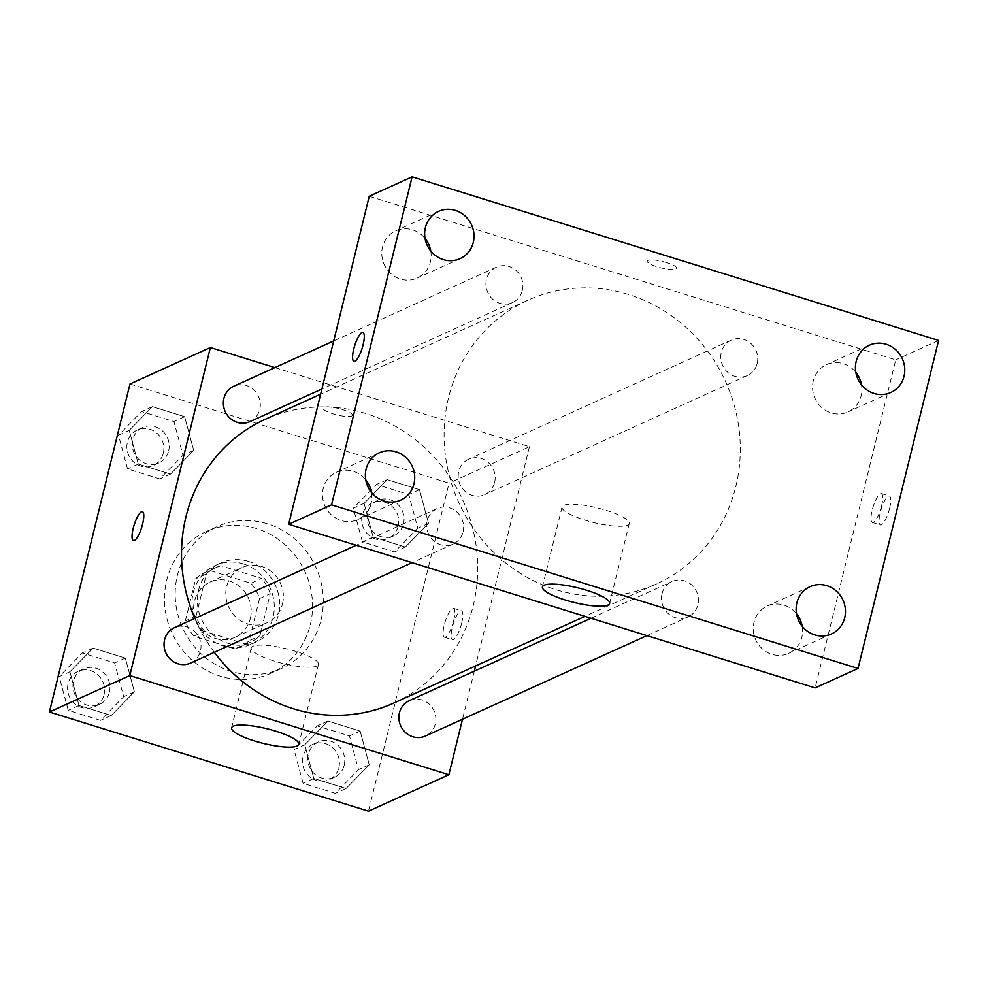 <?xml version="1.0" encoding="UTF-8"?>
<svg xmlns="http://www.w3.org/2000/svg" width="988" height="988" viewBox="0 0 988 988"><rect width="100%" height="100%" fill="white"/><g stroke="black" fill="none" stroke-linecap="round" stroke-linejoin="round"><path stroke-width="0.74" stroke-dasharray="4.94 3.71" d="M282.506 603.829A30.282 28.479 65.6 0 0 272.787 572.818A30.282 28.479 65.6 0 0 242.085 567.569A30.282 28.479 65.6 0 0 228.648 606.904A30.282 28.479 65.6 0 0 267.093 622.736A30.282 28.479 65.6 0 0 282.506 603.829M250.347 618.402A30.282 28.479 65.6 0 0 240.64 587.391A30.282 28.479 65.6 0 0 209.925 582.142A30.282 28.479 65.6 0 0 196.489 621.489A30.282 28.479 65.6 0 0 234.934 637.309A30.282 28.479 65.6 0 0 250.347 618.402M234.835 648.894L193.907 636.173A41.113 38.668 65.6 0 1 185.361 620.847L195.686 578.77A41.113 38.668 65.6 0 1 205.455 572.274A41.113 38.668 65.6 0 1 210.024 570.57L250.952 583.278A41.113 38.668 65.6 0 1 259.511 598.605L249.174 640.681A41.113 38.668 65.6 0 1 239.405 647.177A41.113 38.668 65.6 0 1 234.835 648.894L245.555 644.028L204.627 631.307L193.907 636.173M210.024 570.57L220.744 565.704L261.672 578.425L250.952 583.278M259.511 598.605L270.23 593.739L259.893 635.827L249.174 640.681M270.23 593.739A41.113 38.668 65.6 0 0 261.672 578.425M220.744 565.704A41.113 38.668 65.6 0 0 216.174 567.421A41.113 38.668 65.6 0 0 206.406 573.917L195.686 578.77M204.627 631.307A41.113 38.668 65.6 0 1 196.069 615.993L206.406 573.917M245.555 644.028A41.113 38.668 65.6 0 0 250.125 642.311A41.113 38.668 65.6 0 0 259.893 635.827M243.221 563.864A43.262 40.681 -114.4 0 1 274.084 602.519A43.262 40.681 -114.4 0 1 251.014 644.275A43.262 40.681 -114.4 0 1 196.093 621.674A43.262 40.681 -114.4 0 1 215.285 565.469A43.262 40.681 -114.4 0 1 243.221 563.864M248.581 561.431A43.262 40.681 65.6 0 0 220.645 563.037A43.262 40.681 65.6 0 0 201.453 619.241A43.262 40.681 65.6 0 0 256.374 641.842A43.262 40.681 65.6 0 0 278.394 614.832A43.262 40.681 65.6 0 0 248.581 561.431M196.069 615.993L185.361 620.847M310.306 624.749A77.879 73.236 65.6 0 0 285.322 545.018A77.879 73.236 65.6 0 0 206.356 531.507A77.879 73.236 65.6 0 0 171.813 632.678A77.879 73.236 65.6 0 0 270.663 673.359A77.879 73.236 65.6 0 0 310.306 624.749M321.026 619.884A77.879 73.236 65.6 0 0 296.042 540.152A77.879 73.236 65.6 0 0 217.076 526.653A77.879 73.236 65.6 0 0 182.521 627.825A77.879 73.236 65.6 0 0 281.382 668.505A77.879 73.236 65.6 0 0 321.026 619.884M129.218 430.36L152.387 406.661L184.62 416.689L193.697 450.392L170.529 474.092L138.283 464.076L129.218 430.36L152.387 406.661L184.62 416.689L193.697 450.392L170.529 474.092L138.283 464.076L129.218 430.36L118.498 435.214L141.667 411.527L173.9 421.543L182.978 455.258L159.809 478.945L127.563 468.93L118.498 435.214M69.913 671.791L93.082 648.091L125.328 658.107L134.393 691.822L111.224 715.522L78.991 705.494L69.913 671.791L93.082 648.091L125.328 658.107L134.393 691.822L111.224 715.522L78.991 705.494L69.913 671.791L59.194 676.644L82.362 652.957L114.608 662.973L123.673 696.676L100.504 720.375L68.271 710.36L59.194 676.644M129.971 383.986L449.058 483.144L368.487 811.173M364.066 503.337L387.234 479.637L419.468 489.665L428.533 523.368L405.364 547.068L373.131 537.052L364.066 503.337L387.234 479.637L419.468 489.665L428.533 523.368L405.364 547.068L373.131 537.052L364.066 503.337L353.346 508.19L376.514 484.503L408.748 494.519L417.825 528.234L394.657 551.922L362.411 541.906L353.346 508.19M304.761 744.767L327.93 721.067L360.163 731.083L369.24 764.798L346.072 788.486L313.826 778.47L304.761 744.767L327.93 721.067L360.163 731.083L369.24 764.798L346.072 788.486L313.826 778.47L304.761 744.767L294.041 749.62L317.21 725.933L349.456 735.949L358.521 769.652L335.352 793.352L303.106 783.336L294.041 749.62M274.874 367.598L529.432 446.7L449.058 483.144M351.703 416.034A15.141 3.297 -166.2 0 0 352.444 415.306A15.141 3.297 -166.2 0 0 338.526 408.489A15.141 3.297 -166.2 0 0 323.039 408.093A15.141 3.297 -166.2 0 0 334.981 414.392A15.141 3.297 -166.2 0 0 351.703 416.034M393.928 702.987A155.746 146.471 65.6 0 0 473.203 605.755A155.746 146.471 65.6 0 0 423.247 446.292A155.746 146.471 65.6 0 0 265.303 419.283M194.809 618.439A155.746 146.471 65.6 0 0 214.334 652.302M529.432 446.7L475.586 665.961M474.302 671.173L462.495 719.239M190.573 663.072A19.451 18.29 65.6 0 0 200.465 650.931A19.451 18.29 65.6 0 0 194.228 631.023A19.451 18.29 65.6 0 0 174.506 627.639M249.865 421.654A19.451 18.29 65.6 0 0 259.77 409.501A19.451 18.29 65.6 0 0 253.533 389.593A19.451 18.29 65.6 0 0 233.81 386.222M494.618 482.477A19.451 18.29 65.6 0 0 488.381 462.569A19.451 18.29 65.6 0 0 468.658 459.198A19.451 18.29 65.6 0 0 460.025 484.466A19.451 18.29 65.6 0 0 484.713 494.63A19.451 18.29 65.6 0 0 494.618 482.477M409.353 700.615A19.451 18.29 -114.4 0 1 434.041 710.78A19.451 18.29 -114.4 0 1 425.42 736.048M461.692 623.156A15.141 3.952 -72.7 0 0 461.495 610.831A15.141 3.952 -72.7 0 0 453.233 624.12A15.141 3.952 -72.7 0 0 452.504 639.742A15.141 3.952 -72.7 0 0 461.692 623.156M453.653 620.662A15.141 3.952 -72.7 0 0 453.455 608.324A15.141 3.952 -72.7 0 0 445.193 621.613A15.141 3.952 -72.7 0 0 444.464 637.248A15.141 3.952 -72.7 0 0 453.653 620.662M142.42 511.685L142.408 511.673A15.141 3.952 107.3 0 1 142.42 511.685A15.141 3.952 107.3 0 1 141.704 527.308A15.141 3.952 107.3 0 1 133.429 540.597L133.417 540.597M316.74 666.085A34.617 7.546 13.8 0 1 278.517 662.331A34.617 7.546 13.8 0 1 251.224 647.918A34.617 7.546 13.8 0 1 286.644 648.844A34.617 7.546 13.8 0 1 318.445 664.43A34.617 7.546 13.8 0 1 316.74 666.085M351.703 416.047A15.141 3.297 -166.2 0 0 352.444 415.331A15.141 3.297 -166.2 0 0 338.526 408.501A15.141 3.297 -166.2 0 0 323.039 408.106A15.141 3.297 -166.2 0 0 334.981 414.404A15.141 3.297 -166.2 0 0 351.703 416.047M735.788 486.701A155.746 146.471 65.6 0 0 685.833 327.238A155.746 146.471 65.6 0 0 527.888 300.228A155.746 146.471 65.6 0 0 458.803 502.559A155.746 146.471 65.6 0 0 656.514 583.933A155.746 146.471 65.6 0 0 735.788 486.701M662.034 593.714A19.451 18.29 -114.4 0 1 671.939 581.562A19.451 18.29 -114.4 0 1 696.626 591.726A19.451 18.29 -114.4 0 1 688.006 616.994A19.451 18.29 -114.4 0 1 668.283 613.622A19.451 18.29 -114.4 0 1 662.034 593.714M522.356 290.46A19.451 18.29 65.6 0 0 516.119 270.539A19.451 18.29 65.6 0 0 496.396 267.168A19.451 18.29 65.6 0 0 487.763 292.436A19.451 18.29 65.6 0 0 512.463 302.6A19.451 18.29 65.6 0 0 522.356 290.46M757.203 363.423A19.451 18.29 65.6 0 0 750.966 343.515A19.451 18.29 65.6 0 0 731.244 340.144A19.451 18.29 65.6 0 0 722.611 365.412A19.451 18.29 65.6 0 0 747.299 375.576A19.451 18.29 65.6 0 0 757.203 363.423M463.063 531.877A19.451 18.29 65.6 0 0 456.827 511.969A19.451 18.29 65.6 0 0 437.091 508.598A19.451 18.29 65.6 0 0 428.471 533.866A19.451 18.29 65.6 0 0 453.159 544.03A19.451 18.29 65.6 0 0 463.063 531.877M369.24 196.266L895.733 359.867L815.162 687.895M430.756 251.001A25.96 24.416 -114.4 0 1 430.398 261.882A25.96 24.416 -114.4 0 1 417.183 278.085A25.96 24.416 -114.4 0 1 384.233 264.525A25.96 24.416 -114.4 0 1 395.756 230.797A25.96 24.416 -114.4 0 1 425.062 238.441M861.511 384.851A25.96 24.416 -114.4 0 1 861.166 395.731A25.96 24.416 -114.4 0 1 847.951 411.934A25.96 24.416 -114.4 0 1 815.001 398.374A25.96 24.416 -114.4 0 1 826.511 364.658A25.96 24.416 -114.4 0 1 855.818 372.303M802.207 626.281A25.96 24.416 -114.4 0 1 801.861 637.161A25.96 24.416 -114.4 0 1 788.646 653.364A25.96 24.416 -114.4 0 1 755.697 639.804A25.96 24.416 -114.4 0 1 767.207 606.076A25.96 24.416 -114.4 0 1 796.526 613.733M371.451 492.432A25.96 24.416 -114.4 0 1 371.105 503.3A25.96 24.416 -114.4 0 1 357.891 519.515A25.96 24.416 -114.4 0 1 324.941 505.955A25.96 24.416 -114.4 0 1 336.451 472.227A25.96 24.416 -114.4 0 1 365.758 479.872M938.6 340.428L895.733 359.867M889.608 508.388A15.141 3.952 -72.7 0 0 889.41 496.062A15.141 3.952 -72.7 0 0 881.148 509.351A15.141 3.952 -72.7 0 0 880.419 524.974A15.141 3.952 -72.7 0 0 889.608 508.388M666.653 262.586A15.141 3.297 -166.2 0 0 647.251 261.091A15.141 3.297 -166.2 0 0 661.17 267.909A15.141 3.297 -166.2 0 0 676.669 268.316A15.141 3.297 -166.2 0 0 666.653 262.586M606.373 510.401A34.617 7.546 13.8 0 1 629.27 523.517A34.617 7.546 13.8 0 1 593.85 522.59A34.617 7.546 13.8 0 1 562.049 507.005A34.617 7.546 13.8 0 1 606.373 510.401M666.641 262.598A15.141 3.297 -166.2 0 0 647.251 261.104A15.141 3.297 -166.2 0 0 661.17 267.933A15.141 3.297 -166.2 0 0 676.657 268.328A15.141 3.297 -166.2 0 0 666.641 262.598M881.568 505.893A15.141 3.952 -72.7 0 0 881.37 493.555A15.141 3.952 -72.7 0 0 873.108 506.844A15.141 3.952 -72.7 0 0 872.379 522.479A15.141 3.952 -72.7 0 0 881.568 505.893M362.942 332.462L362.929 332.462A15.141 3.952 107.3 0 1 362.942 332.462A15.141 3.952 107.3 0 1 362.213 348.097A15.141 3.952 107.3 0 1 353.951 361.386A15.141 3.952 107.3 0 1 353.939 361.386L353.939 361.386M344.219 765.206A19.451 18.29 65.6 0 0 337.97 745.298A19.451 18.29 65.6 0 0 318.247 741.926A19.451 18.29 65.6 0 0 309.627 767.194A19.451 18.29 65.6 0 0 334.315 777.358A19.451 18.29 65.6 0 0 344.219 765.206M327.93 721.067L317.21 725.933M360.163 731.083L349.456 735.949M369.24 764.798L358.521 769.652M346.072 788.486L335.352 793.352M313.826 778.47L303.106 783.336M338.859 767.639A19.451 18.29 65.6 0 0 332.61 747.731A19.451 18.29 65.6 0 0 312.887 744.359A19.451 18.29 65.6 0 0 304.267 769.627A19.451 18.29 65.6 0 0 328.955 779.779A19.451 18.29 65.6 0 0 338.859 767.639M109.372 692.242A19.451 18.29 65.6 0 0 103.135 672.322A19.451 18.29 65.6 0 0 83.4 668.95A19.451 18.29 65.6 0 0 74.779 694.218A19.451 18.29 65.6 0 0 99.467 704.382A19.451 18.29 65.6 0 0 109.372 692.242M93.082 648.091L82.362 652.957M125.328 658.107L114.608 662.973M134.393 691.822L123.673 696.676M111.224 715.522L100.504 720.375M78.991 705.494L68.271 710.36M104.012 694.663A19.451 18.29 65.6 0 0 97.775 674.755A19.451 18.29 65.6 0 0 78.04 671.383A19.451 18.29 65.6 0 0 69.419 696.651A19.451 18.29 65.6 0 0 94.107 706.815A19.451 18.29 65.6 0 0 104.012 694.663M403.512 523.788A19.451 18.29 65.6 0 0 397.275 503.868A19.451 18.29 65.6 0 0 377.552 500.496A19.451 18.29 65.6 0 0 368.919 525.764A19.451 18.29 65.6 0 0 393.619 535.928A19.451 18.29 65.6 0 0 403.512 523.788M387.234 479.637L376.514 484.503M419.468 489.665L408.748 494.519M428.533 523.368L417.825 528.234M405.364 547.068L394.657 551.922M373.131 537.052L362.411 541.906M398.152 526.209A19.451 18.29 65.6 0 0 391.915 506.301A19.451 18.29 65.6 0 0 372.192 502.929A19.451 18.29 65.6 0 0 363.559 528.197A19.451 18.29 65.6 0 0 388.259 538.361A19.451 18.29 65.6 0 0 398.152 526.209M168.664 450.812A19.451 18.29 65.6 0 0 162.427 430.892A19.451 18.29 65.6 0 0 142.704 427.52A19.451 18.29 65.6 0 0 134.072 452.788A19.451 18.29 65.6 0 0 158.772 462.952A19.451 18.29 65.6 0 0 168.664 450.812M152.387 406.661L141.667 411.527M184.62 416.689L173.9 421.543M193.697 450.392L182.978 455.258M170.529 474.092L159.809 478.945M138.283 464.076L127.563 468.93M163.304 453.245A19.451 18.29 65.6 0 0 157.067 433.324A19.451 18.29 65.6 0 0 137.344 429.953A19.451 18.29 65.6 0 0 128.712 455.221A19.451 18.29 65.6 0 0 153.412 465.385A19.451 18.29 65.6 0 0 163.304 453.245M234.934 637.309L267.093 622.736M209.925 582.142L242.085 567.569M220.645 563.037L215.285 565.469M256.374 641.842L251.014 644.275M216.174 567.421L205.455 572.274M250.125 642.311L239.405 647.177M217.076 526.653L206.356 531.507M281.382 668.505L270.663 673.359M444.464 637.248L452.504 639.742M453.455 608.324L461.495 610.831M251.224 647.918L231.6 727.823M318.445 664.43L298.821 744.335M527.888 300.228L320.631 394.2M656.514 583.933L584.97 616.364M646.93 635.617L688.006 616.994M591.034 618.253L671.939 581.562M496.396 267.168L333.709 340.922M512.463 302.6L321.903 388.988M731.244 340.144L468.658 459.198M747.299 375.576L484.713 494.63M437.091 508.598L356.186 545.277M453.159 544.03L412.082 562.641M438.623 211.358L395.756 230.797M460.062 258.646L417.183 278.085M869.378 345.22L826.511 364.658M890.818 392.495L847.951 411.934M810.086 586.637L767.207 606.076M831.525 633.925L788.646 653.364M379.318 452.788L336.451 472.227M400.758 500.076L357.891 519.515M562.049 507.005L542.412 586.909M629.27 523.517L609.645 603.421M872.379 522.479L880.419 524.974M881.37 493.555L889.41 496.062M318.247 741.926L312.887 744.359M334.315 777.358L328.955 779.779M83.4 668.95L78.04 671.383M99.467 704.382L94.107 706.815M377.552 500.496L372.192 502.929M393.619 535.928L388.259 538.361M142.704 427.52L137.344 429.953M158.772 462.952L153.412 465.385"/><path stroke-width="1.48" d="M462.495 719.239L448.873 774.728L368.487 811.173L49.4 712.015L129.971 383.986L210.358 347.541L274.874 367.598M320.631 394.2L265.303 419.283A155.746 146.471 65.6 0 0 194.809 618.439M214.334 652.302A155.746 146.471 65.6 0 0 393.928 702.987L584.97 616.364M448.873 774.728L129.786 675.57L210.358 347.541M475.586 665.961L474.302 671.173M356.186 545.277L174.506 627.639A19.451 18.29 65.6 0 0 165.873 652.92A19.451 18.29 65.6 0 0 190.573 663.072L412.082 562.641M333.709 340.922L233.81 386.222A19.451 18.29 65.6 0 0 225.178 411.49A19.451 18.29 65.6 0 0 249.865 421.654L321.903 388.988M646.93 635.617L425.42 736.048A19.451 18.29 -114.4 0 1 405.685 732.676A19.451 18.29 -114.4 0 1 399.448 712.768A19.451 18.29 -114.4 0 1 409.353 700.615L591.034 618.253M129.786 675.57L49.4 712.015M297.116 746.002A34.617 7.546 13.8 0 1 258.893 742.235A34.617 7.546 13.8 0 1 231.6 727.823A34.617 7.546 13.8 0 1 267.007 728.749A34.617 7.546 13.8 0 1 298.821 744.335A34.617 7.546 13.8 0 1 297.116 746.002M133.429 540.597A15.141 3.952 107.3 0 1 133.244 528.271A15.141 3.952 107.3 0 1 142.408 511.673A15.141 3.952 107.3 0 1 141.692 527.308A15.141 3.952 107.3 0 1 133.417 540.597A15.141 3.952 107.3 0 1 133.232 528.259A15.141 3.952 107.3 0 1 142.42 511.673M815.162 687.895L288.669 524.295L369.24 196.266L412.107 176.827L938.6 340.428L858.029 668.456L815.162 687.895M425.062 238.441A25.96 24.416 -114.4 0 1 430.756 251.001M855.818 372.303A25.96 24.416 -114.4 0 1 861.511 384.851M796.526 613.733A25.96 24.416 -114.4 0 1 802.207 626.281M365.758 479.872A25.96 24.416 -114.4 0 1 371.451 492.432M858.029 668.456L331.548 504.856L412.107 176.827M331.548 504.856L288.669 524.295M353.939 361.386A15.141 3.952 107.3 0 1 353.753 349.048A15.141 3.952 107.3 0 1 362.929 332.462A15.141 3.952 107.3 0 1 362.201 348.097A15.141 3.952 107.3 0 1 353.939 361.386A15.141 3.952 107.3 0 1 353.741 349.048A15.141 3.952 107.3 0 1 362.929 332.462M586.749 590.305A34.617 7.546 13.8 0 1 609.645 603.421A34.617 7.546 13.8 0 1 574.226 602.495A34.617 7.546 13.8 0 1 542.412 586.909A34.617 7.546 13.8 0 1 586.749 590.305M383.999 501.04A25.96 24.416 65.6 0 0 400.758 500.076A25.96 24.416 65.6 0 0 413.972 483.873A25.96 24.416 65.6 0 0 405.648 457.296A25.96 24.416 65.6 0 0 379.318 452.788A25.96 24.416 65.6 0 0 365.486 477.834A25.96 24.416 65.6 0 0 383.999 501.04M814.754 634.889A25.96 24.416 65.6 0 0 831.525 633.925A25.96 24.416 65.6 0 0 844.728 617.722A25.96 24.416 65.6 0 0 836.404 591.145A25.96 24.416 65.6 0 0 810.086 586.637A25.96 24.416 65.6 0 0 796.242 611.696A25.96 24.416 65.6 0 0 814.754 634.889M874.059 393.459A25.96 24.416 65.6 0 0 890.818 392.495A25.96 24.416 65.6 0 0 904.032 376.292A25.96 24.416 65.6 0 0 895.708 349.715A25.96 24.416 65.6 0 0 869.378 345.22A25.96 24.416 65.6 0 0 855.546 370.265A25.96 24.416 65.6 0 0 874.059 393.459M443.303 259.609A25.96 24.416 65.6 0 0 460.062 258.646A25.96 24.416 65.6 0 0 473.277 242.443A25.96 24.416 65.6 0 0 464.94 215.866A25.96 24.416 65.6 0 0 438.623 211.358A25.96 24.416 65.6 0 0 424.778 236.416A25.96 24.416 65.6 0 0 443.303 259.609"/></g></svg>

